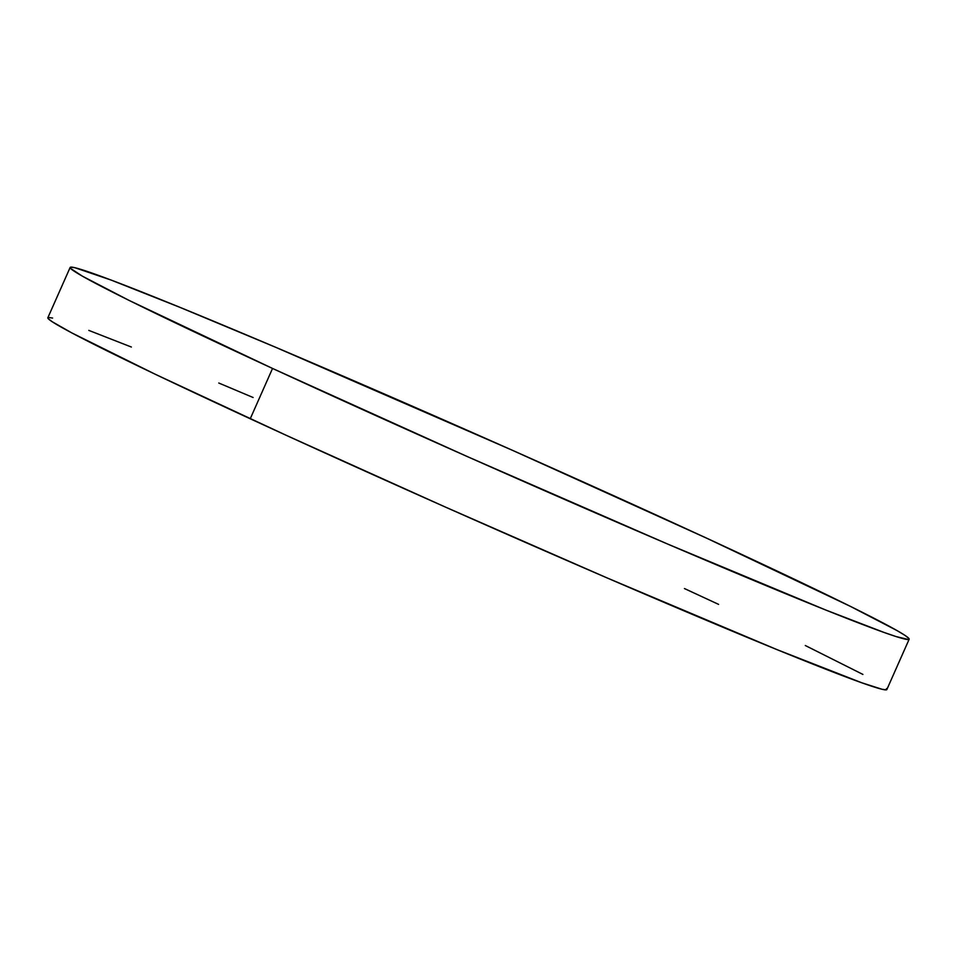 <?xml version="1.0" encoding="UTF-8"?>
<svg xmlns="http://www.w3.org/2000/svg" width="957" height="957" viewBox="0 0 957 957"><rect width="100%" height="100%" fill="white"/><g stroke="black" fill="none" stroke-linecap="round" stroke-linejoin="round"><path stroke-width="1.44" d="M70.148 267.446L47.85 317.76A458.846 12.01 23.9 0 0 250.244 418.771L272.542 368.445A458.846 12.01 -156.1 0 1 70.148 267.446A458.846 12.01 -156.1 0 1 285.712 351.554A458.846 12.01 -156.1 0 1 706.756 538.229A458.846 12.01 -156.1 0 1 909.15 639.24A458.846 12.01 -156.1 0 1 693.586 555.12A458.846 12.01 -156.1 0 1 272.542 368.445L250.244 418.771A458.846 12.01 23.9 0 0 671.288 605.446A458.846 12.01 23.9 0 0 886.852 689.554L909.15 639.24M272.542 368.445L467.399 456.609L667.519 543.995L825.628 609.968L884.089 632.457L896.195 636.596L908.588 639.527L908.755 638.319L904.879 635.316L897.008 630.567L850.342 606.331L706.756 538.229L511.899 450.065L275.401 347.176L179.916 307.341L111.12 280.066L74.909 267.721L70.71 267.147L70.543 268.367L82.29 276.118L128.956 300.342L272.542 368.445M253.103 397.502L218.77 383.015M131.372 347.032L88.81 330.392M52.611 318.047L48.412 317.473L48.245 318.681L52.121 321.684L71.787 332.892L155.381 374.319L286.478 435.423L445.101 506.935L607.121 577.932L777.084 649.659L861.79 682.784L882.091 689.279L886.29 689.853L886.457 688.633M862.915 674.434L805.304 645.52M718.599 604.381L684.458 588.555"/></g></svg>
